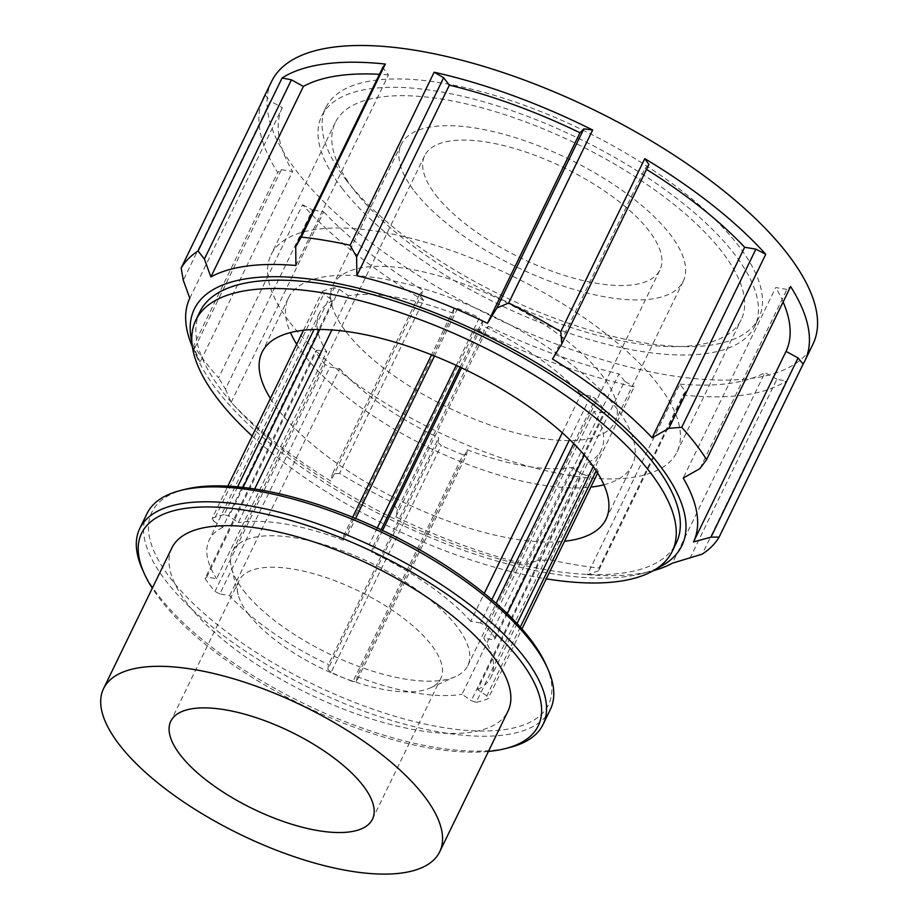 <?xml version="1.0" encoding="UTF-8"?>
<svg xmlns="http://www.w3.org/2000/svg" width="920" height="920" viewBox="0 0 920 920"><rect width="100%" height="100%" fill="white"/><g stroke="black" fill="none" stroke-linecap="round" stroke-linejoin="round"><path stroke-width="0.69" stroke-dasharray="4.6 3.45" d="M237.624 486.852L224.146 514.625L229.091 516.223L243.075 487.428M319.78 329.452L339.25 289.351L334.305 287.753L314.019 329.521M254.656 488.98L238.303 522.652L229.091 516.223M339.25 289.351L348.473 295.78L331.878 329.947M303.531 330.245L322.402 291.375L323.644 294.089L213.486 520.962L212.244 518.236L227.827 486.139M322.402 291.375A172.373 65.953 25.9 0 1 334.305 287.753M224.146 514.625A172.373 65.953 -154.1 0 0 212.244 518.236M377.315 527.976L369.265 544.559L372.473 547.607L381.144 529.759M460.103 367.16L482.643 320.735L479.423 317.688L456.262 365.378M382.57 530.438L371.91 552.391L372.473 547.607M482.643 320.735L482.068 325.519L461.529 367.827M352.671 517.27L343.839 535.452L347.438 535.29L355.603 518.477M434.493 356.005L457.596 308.418L453.997 308.579L431.549 354.832M457.596 308.418A172.373 65.953 25.9 0 1 479.423 317.688M369.265 544.559A172.373 65.953 -154.1 0 0 347.438 535.29M507.322 613.617L495.293 638.388L493.557 639.837L603.716 412.976L605.452 411.516L584.303 455.066M603.716 412.976L593.929 411.332L483.77 638.204L493.557 639.837M491.855 599.61L480.527 622.943L485.369 625.508L496.144 603.313M573.689 443.601L595.528 398.636L590.686 396.072L569.583 439.553M595.528 398.636A172.373 65.953 25.9 0 1 605.452 411.516M495.293 638.388A172.373 65.953 -154.1 0 0 485.369 625.508M476.203 702.282L471.247 700.695L581.405 473.823L586.362 475.421L476.203 702.282A172.373 65.953 -154.1 0 0 488.094 698.671L521.95 628.958M581.405 473.823L572.194 467.394L462.035 694.266L471.247 700.695M520.294 627.083L486.852 695.945L488.094 698.671M597.655 473.064L598.264 471.799L597.022 469.085L596.194 470.775M598.264 471.799A172.373 65.953 25.9 0 1 586.362 475.421M331.073 672.359L327.865 669.311L438.023 442.44L441.243 445.487L331.073 672.359A172.373 65.953 -154.1 0 0 352.9 681.628L463.07 454.756L466.659 454.595L356.5 681.467L352.9 681.628M438.023 442.44L438.598 437.655L328.44 664.527L327.865 669.311M463.07 454.756A172.373 65.953 25.9 0 1 441.243 445.487M213.486 520.962L222.697 527.39L332.856 300.518L323.644 294.089M343.839 535.452L343.275 540.235L453.433 313.363L453.997 308.579M562.281 432.791L580.899 394.438L590.686 396.072M480.527 622.943L470.741 621.31L484.311 593.354M486.852 695.945L477.641 689.529L587.799 462.656L597.022 469.085M356.5 681.467L357.075 676.671L467.233 449.811L466.659 454.595M229.597 595.608L339.756 368.736L329.981 367.103L219.811 593.963L229.597 595.608A156.699 59.961 -154.1 0 0 328.44 664.527M339.756 368.736A156.699 59.961 -154.1 0 0 438.598 437.655M357.075 676.671A156.699 59.961 -154.1 0 0 462.035 694.266M467.233 449.811A156.699 59.961 -154.1 0 0 572.194 467.394M477.641 689.529A156.699 59.961 -154.1 0 0 491.13 676.901A156.699 59.961 -154.1 0 0 483.77 638.204M587.799 462.656A156.699 59.961 -154.1 0 0 601.289 450.029A156.699 59.961 -154.1 0 0 593.929 411.332M470.741 621.31A156.699 59.961 -154.1 0 0 371.91 552.391M580.899 394.438A156.699 59.961 -154.1 0 0 482.068 325.519M343.275 540.235A156.699 59.961 -154.1 0 0 238.303 522.652M453.433 313.363A156.699 59.961 -154.1 0 0 348.473 295.78M332.856 300.518A156.699 59.961 -154.1 0 0 319.366 313.145A156.699 59.961 -154.1 0 0 326.738 351.842L216.568 578.714L206.793 577.07L316.952 350.209L315.203 351.659L205.045 578.53L206.793 577.07M222.697 527.39A156.699 59.961 -154.1 0 0 209.208 540.005A156.699 59.961 -154.1 0 0 216.568 578.714M296.711 344.287A191.176 73.151 -154.1 0 0 304.509 355.476A191.176 73.151 -154.1 0 0 590.835 487.105M603.899 484.782A191.176 73.151 -154.1 0 0 632.304 465.094A191.176 73.151 -154.1 0 0 616.158 407.698A191.176 73.151 -154.1 0 0 435.24 292.411A191.176 73.151 -154.1 0 0 288.362 298.08A191.176 73.151 -154.1 0 0 290.455 332.58M205.045 578.53A172.373 65.953 -154.1 0 0 214.981 591.41L325.139 364.538L329.981 367.103M325.139 364.538A172.373 65.953 25.9 0 1 315.203 351.659M316.952 350.209L326.738 351.842M142.347 569.273A224.192 85.778 -154.1 0 0 158.689 595.827A224.192 85.778 -154.1 0 0 509.484 747.546M488.428 751.444A220.466 84.352 25.9 0 1 160.23 599.449A220.466 84.352 25.9 0 1 152.306 588.225M550.344 709.492A224.192 85.778 25.9 0 1 378.085 716.139A224.192 85.778 25.9 0 1 165.922 580.945A224.192 85.778 25.9 0 1 146.981 513.636M171.856 547.952A186.829 71.484 -154.1 0 0 187.645 604.037A186.829 71.484 -154.1 0 0 364.447 716.703A186.829 71.484 -154.1 0 0 507.989 711.16M184.92 489.382A220.466 84.352 -154.1 0 0 170.476 578.346A220.466 84.352 -154.1 0 0 420.75 723.097A220.466 84.352 -154.1 0 0 545.939 664.688M219.811 593.963L214.981 591.41M339.537 473.455L332.43 473.708L419.44 294.515L423.556 300.426L339.537 473.455A300.863 115.115 -154.1 0 0 391.655 502.067L475.674 329.038A300.863 115.115 -154.1 0 0 634.202 386.825L550.183 559.854L537.683 560.521L624.692 381.328L634.202 386.825M657.317 568.157A270.974 103.684 25.9 0 1 641.206 573.758A270.974 103.684 25.9 0 1 394.806 521.64A270.974 103.684 25.9 0 1 207.103 376.038A270.974 103.684 25.9 0 1 197.455 358.294A270.974 103.684 25.9 0 1 191.9 342.159M262.119 101.315A300.863 115.115 -154.1 0 0 277.714 172.5L193.695 345.529A300.863 115.115 -154.1 0 0 204.918 361.468A300.863 115.115 -154.1 0 0 218.58 377.809L302.599 204.78A300.863 115.115 -154.1 0 0 423.556 300.426M302.599 204.78L312.455 209.909L225.446 389.114L218.58 377.809M225.446 389.114L231.161 402.327A279.806 107.065 -154.1 0 0 330.809 481.137L332.43 473.708M475.674 329.038L484.483 330.211L397.474 509.416L391.655 502.067M397.474 509.416L395.853 516.833A279.806 107.065 -154.1 0 0 526.458 564.443L537.683 560.521M550.183 559.854A300.863 115.115 -154.1 0 0 598.989 568.031L683.008 395.002A300.863 115.115 -154.1 0 0 786.244 381.075L702.224 554.116M598.598 570.733L587.374 574.655L679.891 384.111L685.607 391.541L598.598 570.733L598.989 568.031M587.374 574.655A279.806 107.065 -154.1 0 0 651.383 571.193A279.806 107.065 -154.1 0 0 653.257 570.71M192.406 346.932A279.806 107.065 -154.1 0 0 193.177 348.703A279.806 107.065 -154.1 0 0 200.1 362.043L194.384 348.818L281.393 169.625L277.714 172.5M193.695 345.529L194.384 348.818M271.642 81.385A300.863 115.115 -154.1 0 0 297.056 171.706A300.863 115.115 -154.1 0 0 581.773 353.142A300.863 115.115 -154.1 0 0 812.935 344.218M265.178 95.013L270.319 101.096L183.298 280.301M699.924 468.625L786.945 289.42L790.625 286.557M689.908 558.417L776.917 379.224L786.244 381.075M395.853 516.833L488.37 326.301L484.483 330.211M419.44 294.515L423.338 290.593L330.809 481.137M231.161 402.327L323.679 211.795L312.455 209.909M281.393 169.625L292.617 171.511L200.1 362.043M189.773 298.218L282.29 107.674L270.319 101.096M295.929 265.477L388.447 74.934L382.731 67.516M648.899 164.542L645.012 168.452L552.483 358.995M786.945 289.42L775.721 287.546L683.203 478.078M776.917 379.224L764.945 372.646L672.417 563.178M679.891 384.111A279.806 107.065 -154.1 0 0 764.945 372.646M683.008 395.002L685.607 391.541M783.127 302.001A279.806 107.065 -154.1 0 0 775.721 287.546M646.53 169.406A279.806 107.065 -154.1 0 0 645.012 168.452M388.447 74.934A279.806 107.065 -154.1 0 0 379.431 74.313M282.29 107.674A279.806 107.065 -154.1 0 0 292.617 171.511M624.692 381.328L618.976 373.911L526.458 564.443M488.37 326.301A279.806 107.065 -154.1 0 0 618.976 373.911M323.679 211.795A279.806 107.065 -154.1 0 0 423.338 290.593M199.916 311.753A264.764 101.303 -154.1 0 0 222.283 391.241A264.764 101.303 -154.1 0 0 472.834 550.908A264.764 101.303 -154.1 0 0 676.257 543.053M248.561 614.249A112.102 42.895 -154.1 0 0 338.801 675.981A112.102 42.895 -154.1 0 0 430.261 687.953A112.102 42.895 -154.1 0 0 440.76 678.523A112.102 42.895 -154.1 0 0 431.296 644.862A112.102 42.895 -154.1 0 0 325.209 577.265A112.102 42.895 -154.1 0 0 239.085 580.589A112.102 42.895 -154.1 0 0 238.177 594.676A112.102 42.895 -154.1 0 0 248.561 614.249M243.57 590.594A130.778 50.036 -154.1 0 0 348.864 662.619A130.778 50.036 -154.1 0 0 455.561 676.579A130.778 50.036 -154.1 0 0 467.82 665.585A130.778 50.036 -154.1 0 0 456.768 626.324A130.778 50.036 -154.1 0 0 333.005 547.457A130.778 50.036 -154.1 0 0 232.53 551.333A130.778 50.036 -154.1 0 0 231.46 567.766A130.778 50.036 -154.1 0 0 243.57 590.594M435.689 194.936A130.778 50.036 -154.1 0 0 559.452 273.803A130.778 50.036 -154.1 0 0 659.939 269.928A130.778 50.036 -154.1 0 0 648.887 230.667A130.778 50.036 -154.1 0 0 525.124 151.8A130.778 50.036 -154.1 0 0 424.649 155.675A130.778 50.036 -154.1 0 0 435.689 194.936M414.563 191.394A156.699 59.961 -154.1 0 0 562.856 285.901A156.699 59.961 -154.1 0 0 683.249 281.255A156.699 59.961 -154.1 0 0 568.479 158.873A156.699 59.961 -154.1 0 0 401.327 144.359A156.699 59.961 -154.1 0 0 414.563 191.394M346.265 332.051A156.699 59.961 -154.1 0 0 494.557 426.546A156.699 59.961 -154.1 0 0 614.951 421.9A156.699 59.961 -154.1 0 0 500.181 299.517A156.699 59.961 -154.1 0 0 333.028 285.005A156.699 59.961 -154.1 0 0 346.265 332.051M290.064 322.632A225.653 86.342 -154.1 0 0 503.608 458.712A225.653 86.342 -154.1 0 0 676.982 452.019A225.653 86.342 -154.1 0 0 657.915 384.272A225.653 86.342 -154.1 0 0 444.371 248.204A225.653 86.342 -154.1 0 0 271.009 254.897A225.653 86.342 -154.1 0 0 290.064 322.632M354.303 190.348A225.653 86.342 -154.1 0 0 567.847 326.416A225.653 86.342 -154.1 0 0 741.209 319.723A225.653 86.342 -154.1 0 0 722.154 251.988A225.653 86.342 -154.1 0 0 508.61 115.909A225.653 86.342 -154.1 0 0 335.248 122.601A225.653 86.342 -154.1 0 0 354.303 190.348M342.044 188.289A240.695 92.092 -154.1 0 0 569.825 333.431A240.695 92.092 -154.1 0 0 754.745 326.301A240.695 92.092 -154.1 0 0 734.413 254.035A240.695 92.092 -154.1 0 0 506.644 108.893A240.695 92.092 -154.1 0 0 321.712 116.023A240.695 92.092 -154.1 0 0 342.044 188.289M346.104 179.929A240.695 92.092 -154.1 0 0 573.884 325.07A240.695 92.092 -154.1 0 0 758.804 317.94A240.695 92.092 -154.1 0 0 738.472 245.674A240.695 92.092 -154.1 0 0 510.703 100.533A240.695 92.092 -154.1 0 0 325.772 107.663A240.695 92.092 -154.1 0 0 346.104 179.929M252.16 436.034A264.764 101.303 -154.1 0 0 546.284 578.852M270.399 398.463A191.176 73.151 -154.1 0 0 278.196 409.653A191.176 73.151 -154.1 0 0 564.523 541.282M601.289 450.029L593.285 466.52M517.051 623.53L491.13 676.901M319.366 313.145L209.208 540.005M641.206 573.758L651.383 571.193M197.455 358.294L193.177 348.703M372.462 819.179L440.76 678.523M239.085 580.589L170.786 721.245M430.261 687.953L455.561 676.579M231.46 567.766L238.177 594.676M467.82 665.585L659.939 269.928M424.649 155.675L232.53 551.333M401.327 144.359L333.028 285.005M683.249 281.255L614.951 421.9M676.982 452.019L741.209 319.723M335.248 122.601L271.009 254.897M754.745 326.301L758.804 317.94M325.772 107.663L321.712 116.023M606.004 519.271L632.304 465.094M288.362 298.08L262.05 352.256"/><path stroke-width="1.38" d="M243.075 487.428L319.78 329.452M314.019 329.521L237.624 486.852M331.878 329.947L254.656 488.98M227.827 486.139L303.531 330.245M381.144 529.759L460.103 367.16M456.262 365.378L377.315 527.976M461.529 367.827L382.57 530.438M355.603 518.477L434.493 356.005M431.549 354.832L352.671 517.27M584.303 455.066L507.322 613.617M496.144 603.313L573.689 443.601M569.583 439.553L491.855 599.61M521.95 628.958L597.655 473.064M596.194 470.775L520.294 627.083M484.311 593.354L562.281 432.791M590.835 487.105A191.176 73.151 -154.1 0 0 603.899 484.782M290.455 332.58A191.176 73.151 -154.1 0 0 296.711 344.287M505.183 748.627L509.484 747.546A224.192 85.778 -154.1 0 0 543.11 724.385A224.192 85.778 -154.1 0 0 378.902 549.286A224.192 85.778 -154.1 0 0 139.76 528.517A224.192 85.778 -154.1 0 0 142.347 569.273L144.152 573.332A220.466 84.352 25.9 0 1 376.774 553.679A220.466 84.352 25.9 0 1 505.183 748.627A220.466 84.352 25.9 0 1 488.428 751.444M152.306 588.225A220.466 84.352 25.9 0 1 144.152 573.332M139.76 528.517L146.981 513.636A224.192 85.778 25.9 0 1 180.607 490.463A224.192 85.778 25.9 0 1 386.135 534.393A224.192 85.778 25.9 0 1 547.756 668.748A224.192 85.778 25.9 0 1 550.344 709.492L543.11 724.385M439.691 851.817L507.989 711.16A186.829 71.484 -154.1 0 0 371.151 565.248A186.829 71.484 -154.1 0 0 171.856 547.952L103.557 688.597A186.829 71.484 -154.1 0 0 119.347 744.694A186.829 71.484 -154.1 0 0 296.148 857.359A186.829 71.484 -154.1 0 0 439.691 851.817A186.829 71.484 -154.1 0 0 302.853 705.904A186.829 71.484 -154.1 0 0 103.557 688.597M547.756 668.748L545.939 664.688A220.466 84.352 -154.1 0 0 387.021 532.577A220.466 84.352 -154.1 0 0 184.92 489.382L180.607 490.463M653.257 570.71A279.806 107.065 -154.1 0 0 672.417 563.178L702.224 554.116A300.863 115.115 -154.1 0 0 719.141 537.073L803.16 364.032A300.863 115.115 -154.1 0 0 804.816 360.939A300.863 115.115 -154.1 0 0 790.625 286.557L706.606 459.586L699.924 468.625L683.203 478.078A279.806 107.065 -154.1 0 1 693.53 541.914L786.048 351.371L798.031 357.949L711.01 537.153L719.141 537.073M711.01 537.153L693.53 541.914M706.606 459.586A300.863 115.115 -154.1 0 0 681.72 427.305L765.739 254.276A300.863 115.115 -154.1 0 0 644.782 158.631L560.763 331.66L561.878 343.735L648.899 164.542L644.782 158.631M765.739 254.276L755.883 249.136L668.863 428.329L681.72 427.305M668.863 428.329L652.142 437.793A279.806 107.065 -154.1 0 0 552.483 358.995L561.878 343.735M560.763 331.66A300.863 115.115 -154.1 0 0 508.645 303.048L592.664 130.019A300.863 115.115 -154.1 0 0 434.136 72.231L350.117 245.26L356.626 256.921L443.647 77.717L434.136 72.231M592.664 130.019L583.855 128.834L496.846 308.027L508.645 303.048M496.846 308.027L487.45 323.288A279.806 107.065 -154.1 0 0 356.845 275.678L356.626 256.921M350.117 245.26A300.863 115.115 -154.1 0 0 301.311 237.084L385.33 64.055A300.863 115.115 -154.1 0 0 282.095 77.97L198.076 251.01L204.412 259.026L291.421 79.833L282.095 77.97M385.33 64.055L382.731 67.516L295.711 246.709L301.311 237.084M295.711 246.709L295.929 265.477A279.806 107.065 -154.1 0 0 210.875 276.943L204.412 259.026M198.076 251.01A300.863 115.115 -154.1 0 0 181.159 268.053L265.178 95.013A300.863 115.115 -154.1 0 0 263.522 98.106A300.863 115.115 -154.1 0 0 262.119 101.315M192.406 346.932A279.806 107.065 -154.1 0 1 189.773 298.218L183.298 280.301L181.159 268.053M191.9 342.159A270.974 103.684 25.9 0 1 483.368 334.132A270.974 103.684 25.9 0 1 657.317 568.157M804.816 360.939L812.935 344.218A300.863 115.115 -154.1 0 0 592.572 109.25A300.863 115.115 -154.1 0 0 271.642 81.385L263.522 98.106M803.16 364.032L798.031 357.949M291.421 79.833L303.404 86.411L210.875 276.943M443.647 77.717L449.362 85.146L356.845 275.678M487.45 323.288L579.968 132.756L583.855 128.834M652.142 437.793L744.659 247.261L755.883 249.136M786.048 351.371A279.806 107.065 -154.1 0 0 783.127 302.001M744.659 247.261A279.806 107.065 -154.1 0 0 646.53 169.406M579.968 132.756A279.806 107.065 -154.1 0 0 449.362 85.146M379.431 74.313A279.806 107.065 -154.1 0 0 303.404 86.411M546.284 578.852A264.764 101.303 -154.1 0 0 672.198 551.413L676.257 543.053A264.764 101.303 -154.1 0 0 482.333 336.272A264.764 101.303 -154.1 0 0 199.916 311.753L195.856 320.114A264.764 101.303 -154.1 0 0 218.224 399.602A264.764 101.303 -154.1 0 0 252.16 436.034M180.262 754.894A112.102 42.895 -154.1 0 0 286.339 822.503A112.102 42.895 -154.1 0 0 372.462 819.179A112.102 42.895 -154.1 0 0 362.997 785.519A112.102 42.895 -154.1 0 0 256.91 717.922A112.102 42.895 -154.1 0 0 170.786 721.245A112.102 42.895 -154.1 0 0 180.262 754.894M672.198 551.413A264.764 101.303 -154.1 0 0 478.273 344.632A264.764 101.303 -154.1 0 0 195.856 320.114M564.523 541.282A191.176 73.151 -154.1 0 0 606.004 519.271A191.176 73.151 -154.1 0 0 589.846 461.874A191.176 73.151 -154.1 0 0 408.928 346.587A191.176 73.151 -154.1 0 0 262.05 352.256A191.176 73.151 -154.1 0 0 270.399 398.463M593.285 466.52L517.051 623.53"/></g></svg>
